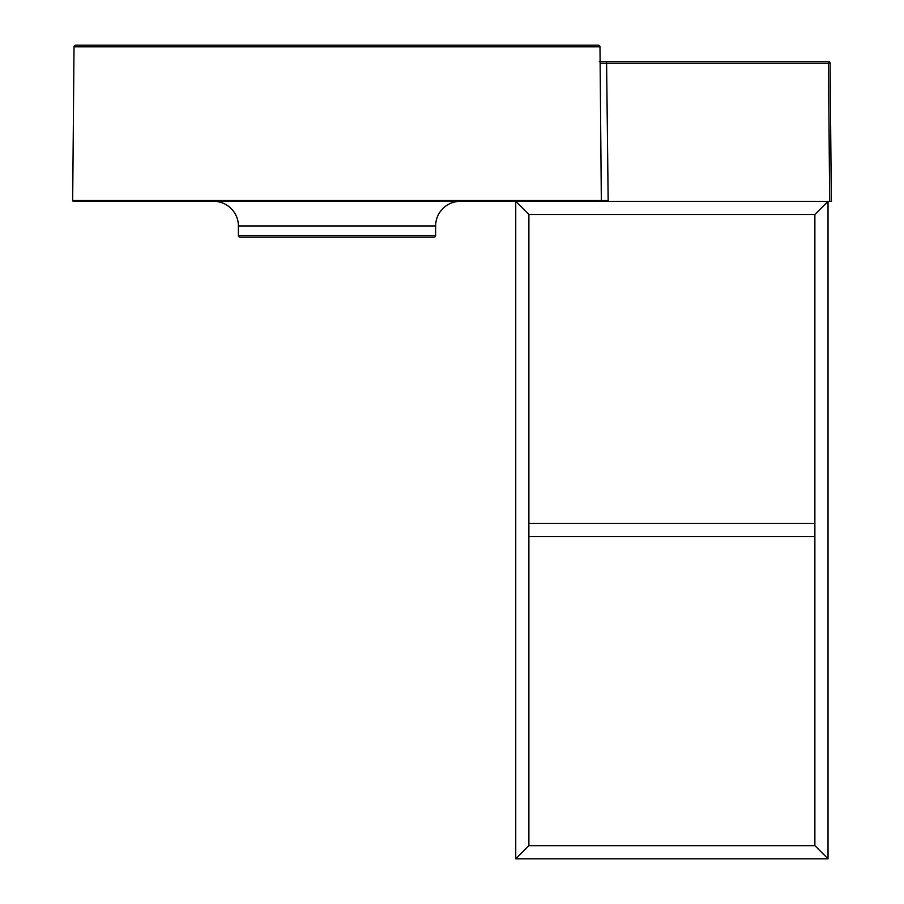 <?xml version="1.0" encoding="UTF-8"?>
<svg xmlns="http://www.w3.org/2000/svg" width="904" height="904" viewBox="0 0 904 904"><rect width="100%" height="100%" fill="white"/><g stroke="black" fill="none" stroke-linecap="round" stroke-linejoin="round"><path stroke-width="1.36" d="M814.877 523.495L528.885 523.495L814.877 523.495M814.877 536.648L528.885 536.648L814.877 536.648M814.877 845.647L828.03 858.8L515.743 858.8L528.885 845.647L814.877 845.647L828.03 858.8L814.877 845.647L814.877 214.497L814.877 845.647L828.03 858.8L828.03 201.343L828.03 858.8L515.743 858.8L528.885 845.647L814.877 845.647M528.885 845.647L528.885 214.497L528.885 845.647L515.743 858.8L515.743 201.343L515.743 858.8L528.885 845.647M828.471 61.641L606.607 61.641L828.471 61.641L829.669 201.343L831.318 201.343L830.109 63.269L828.471 63.269L828.471 61.641A1.638 1.638 0 0 1 830.109 63.269A1.638 1.638 0 0 0 828.471 61.641L830.109 63.269L831.318 201.343L608.166 201.343L829.669 201.343L828.471 63.269L606.607 63.269L608.166 201.343L515.743 201.343L528.885 214.497L814.877 214.497L828.03 201.343L814.877 214.497L828.03 201.343L814.877 214.497L528.885 214.497L515.743 201.343L528.885 214.497L515.743 201.343L590.346 201.343M592.685 201.343L594.075 201.343M74.026 46.827L599.985 46.827A1.638 1.638 0 0 0 598.346 45.2L75.665 45.2A1.638 1.638 0 0 0 74.026 46.827L72.682 200.518L601.329 200.518L599.985 46.827L74.026 46.827A1.638 1.638 0 0 1 75.665 45.2L598.346 45.2A1.638 1.638 0 0 1 599.985 46.827L601.329 200.518L72.682 200.518A0.825 0.825 0 0 0 73.506 201.343L600.505 201.343A0.825 0.825 0 0 0 601.329 200.518A0.825 0.825 0 0 1 600.505 201.343L73.506 201.343A0.825 0.825 0 0 1 72.682 200.518L74.026 46.827M213.728 201.343A24.657 24.657 0 0 1 238.385 226L238.385 235.537L435.626 235.537L435.626 226A24.657 24.657 0 0 1 460.283 201.343A24.657 24.657 0 0 0 435.626 226L238.385 226A24.657 24.657 0 0 0 213.728 201.343M240.035 237.176L433.976 237.176A1.638 1.638 0 0 0 435.626 235.537L238.385 235.537A1.638 1.638 0 0 0 240.035 237.176L240.035 237.176A1.638 1.638 0 0 1 238.385 235.537L238.385 226L435.626 226L435.626 235.537A1.638 1.638 0 0 1 433.976 237.176L240.498 237.176M600.12 61.641L606.607 61.641L606.607 63.269L600.132 63.257L606.607 63.269L606.607 61.641L599.307 61.641M410.529 201.343L423.128 201.343M76.93 45.2L75.665 45.2M830.109 63.269L606.607 63.269L608.177 200.518L601.329 200.586L608.177 200.518L608.166 201.343L598.877 201.343M592.041 201.343L591.159 201.343M590.312 201.343L591.736 200.564"/></g></svg>
